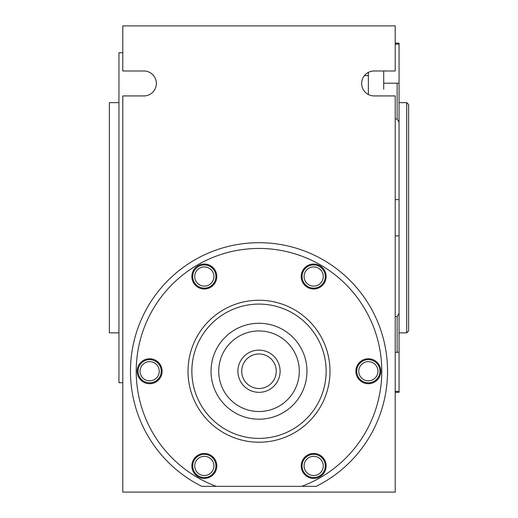 <?xml version="1.0" encoding="UTF-8"?>
<svg xmlns="http://www.w3.org/2000/svg" width="518" height="518" viewBox="0 0 518 518"><rect width="100%" height="100%" fill="white"/><g stroke="black" fill="none" stroke-linecap="round" stroke-linejoin="round"><path stroke-width="0.78" d="M361.642 83.456A12.471 12.471 0 0 0 374.113 95.927L395.215 95.927L395.215 492.1L122.785 492.1L122.785 95.927L143.887 95.927A12.471 12.471 0 0 0 156.358 83.456A12.471 12.471 0 0 0 143.887 70.985L122.785 70.985L122.785 25.9L395.215 25.9L395.215 70.985L374.113 70.985A12.471 12.471 0 0 0 361.642 83.456M379.959 371.231A11.61 11.61 0 0 0 368.356 359.628A11.61 11.61 0 0 0 356.747 371.231A11.61 11.61 0 0 0 368.356 382.841A11.61 11.61 0 0 0 379.959 371.231M358.76 371.231A9.589 9.589 0 0 1 368.356 361.642A9.589 9.589 0 0 1 377.946 371.231A9.589 9.589 0 0 1 368.356 380.827A9.589 9.589 0 0 1 358.76 371.231M215.928 276.528A11.61 11.61 0 0 0 204.325 264.925A11.61 11.61 0 0 0 192.715 276.528A11.61 11.61 0 0 0 204.325 288.137A11.61 11.61 0 0 0 215.928 276.528M194.729 276.528A9.589 9.589 0 0 1 204.325 266.938A9.589 9.589 0 0 1 213.915 276.528A9.589 9.589 0 0 1 204.325 286.124A9.589 9.589 0 0 1 194.729 276.528M161.253 371.231A11.61 11.61 0 0 0 149.644 359.628A11.61 11.61 0 0 0 138.041 371.231A11.61 11.61 0 0 0 149.644 382.841A11.61 11.61 0 0 0 161.253 371.231M140.054 371.231A9.589 9.589 0 0 1 149.644 361.642A9.589 9.589 0 0 1 159.24 371.231A9.589 9.589 0 0 1 149.644 380.827A9.589 9.589 0 0 1 140.054 371.231M215.928 465.941A11.61 11.61 0 0 0 204.325 454.331A11.61 11.61 0 0 0 192.715 465.941A11.61 11.61 0 0 0 204.325 477.544A11.61 11.61 0 0 0 215.928 465.941M194.729 465.941A9.589 9.589 0 0 1 204.325 456.345A9.589 9.589 0 0 1 213.915 465.941A9.589 9.589 0 0 1 204.325 475.53A9.589 9.589 0 0 1 194.729 465.941M325.285 465.941A11.61 11.61 0 0 0 313.675 454.331A11.61 11.61 0 0 0 302.072 465.941A11.61 11.61 0 0 0 313.675 477.544A11.61 11.61 0 0 0 325.285 465.941M304.085 465.941A9.589 9.589 0 0 1 313.675 456.345A9.589 9.589 0 0 1 323.271 465.941A9.589 9.589 0 0 1 313.675 475.53A9.589 9.589 0 0 1 304.085 465.941M325.285 276.528A11.61 11.61 0 0 0 313.675 264.925A11.61 11.61 0 0 0 302.072 276.528A11.61 11.61 0 0 0 313.675 288.137A11.61 11.61 0 0 0 325.285 276.528M304.085 276.528A9.589 9.589 0 0 1 313.675 266.938A9.589 9.589 0 0 1 323.271 276.528A9.589 9.589 0 0 1 313.675 286.124A9.589 9.589 0 0 1 304.085 276.528M118.946 332.86L109.356 332.86L109.356 102.642L118.946 102.642M122.785 382.744L118.946 382.744L118.946 52.758L122.785 52.758M364.419 75.609L368.356 75.609M395.215 392.34L399.054 392.34L399.054 199.624L395.215 199.624M399.054 332.86L406.727 332.86L406.727 102.642L399.054 102.642M406.727 332.86L408.644 330.944L408.644 104.558L406.727 102.642M399.054 199.624L399.054 43.169L395.215 43.169M395.215 235.878L399.054 235.878M399.054 313.319L397.131 316.517L395.215 316.517M395.215 352.305L399.054 352.246M399.054 391.394L395.215 391.394M395.215 44.108L399.054 44.108M383.702 83.197L383.702 70.985L383.702 83.197L397.131 83.197L397.131 118.985L399.054 122.183M399.054 83.256L397.131 83.197M395.215 118.985L397.131 118.985M368.356 94.516L368.356 72.39M383.702 89.213L383.702 83.256M259 388.5A17.269 17.269 0 0 0 276.269 371.231A17.269 17.269 0 0 0 259 353.969A17.269 17.269 0 0 0 241.731 371.231A17.269 17.269 0 0 0 259 388.5M259 350.129A21.102 21.102 0 0 1 280.102 371.231A21.102 21.102 0 0 1 259 392.34A21.102 21.102 0 0 1 237.898 371.231A21.102 21.102 0 0 1 259 350.129M259 323.271A47.96 47.96 0 0 1 306.96 371.231A47.96 47.96 0 0 1 259 419.198A47.96 47.96 0 0 1 211.04 371.231A47.96 47.96 0 0 1 259 323.271A47.96 47.96 0 0 1 306.96 371.231A47.96 47.96 0 0 1 259 419.198A47.96 47.96 0 0 1 211.04 371.231A47.96 47.96 0 0 1 259 323.271A47.96 47.96 0 0 0 211.04 371.231A47.96 47.96 0 0 0 259 419.198M278.878 378.315L278.658 378.911M380.827 371.231A12.471 12.471 0 0 0 368.356 358.76A12.471 12.471 0 0 0 355.885 371.231A12.471 12.471 0 0 0 368.356 383.702A12.471 12.471 0 0 0 380.827 371.231M326.146 465.941A12.471 12.471 0 0 0 313.675 453.47A12.471 12.471 0 0 0 301.211 465.941A12.471 12.471 0 0 0 313.675 478.405A12.471 12.471 0 0 0 326.146 465.941M216.789 465.941A12.471 12.471 0 0 0 204.325 453.47A12.471 12.471 0 0 0 191.854 465.941A12.471 12.471 0 0 0 204.325 478.405A12.471 12.471 0 0 0 216.789 465.941M162.115 371.231A12.471 12.471 0 0 0 149.644 358.76A12.471 12.471 0 0 0 137.173 371.231A12.471 12.471 0 0 0 149.644 383.702A12.471 12.471 0 0 0 162.115 371.231M216.789 276.528A12.471 12.471 0 0 0 204.325 264.057A12.471 12.471 0 0 0 191.854 276.528A12.471 12.471 0 0 0 204.325 288.999A12.471 12.471 0 0 0 216.789 276.528M326.146 276.528A12.471 12.471 0 0 0 313.675 264.057A12.471 12.471 0 0 0 301.211 276.528A12.471 12.471 0 0 0 313.675 288.999A12.471 12.471 0 0 0 326.146 276.528M329.985 371.231A70.985 70.985 0 0 0 259 300.246A70.985 70.985 0 0 0 188.015 371.231A70.985 70.985 0 0 0 259 442.217A70.985 70.985 0 0 0 329.985 371.231M326.146 371.231A67.146 67.146 0 0 0 259 304.085A67.146 67.146 0 0 0 191.854 371.231A67.146 67.146 0 0 0 259 438.383A67.146 67.146 0 0 0 326.146 371.231M301.729 486.344L316.2 486.344A128.542 128.542 0 0 0 259 242.689A128.542 128.542 0 0 0 201.8 486.344L301.729 486.344A122.785 122.785 0 0 0 259 248.446A122.785 122.785 0 0 0 216.271 486.344M233.359 309.175A67.146 67.146 0 0 0 196.937 396.872A67.146 67.146 0 0 0 284.641 433.294A67.146 67.146 0 0 0 321.063 345.59A67.146 67.146 0 0 0 233.359 309.175M240.682 326.903A47.96 47.96 0 0 0 214.672 389.549A47.96 47.96 0 0 0 277.318 415.559M397.131 316.517L397.131 352.305M259 411.525A40.287 40.287 0 0 0 299.287 371.231A40.287 40.287 0 0 0 259 330.944A40.287 40.287 0 0 0 218.713 371.231A40.287 40.287 0 0 0 259 411.525M316.2 486.344A128.542 128.542 0 0 0 259 242.689A128.542 128.542 0 0 0 130.458 371.231"/></g></svg>

